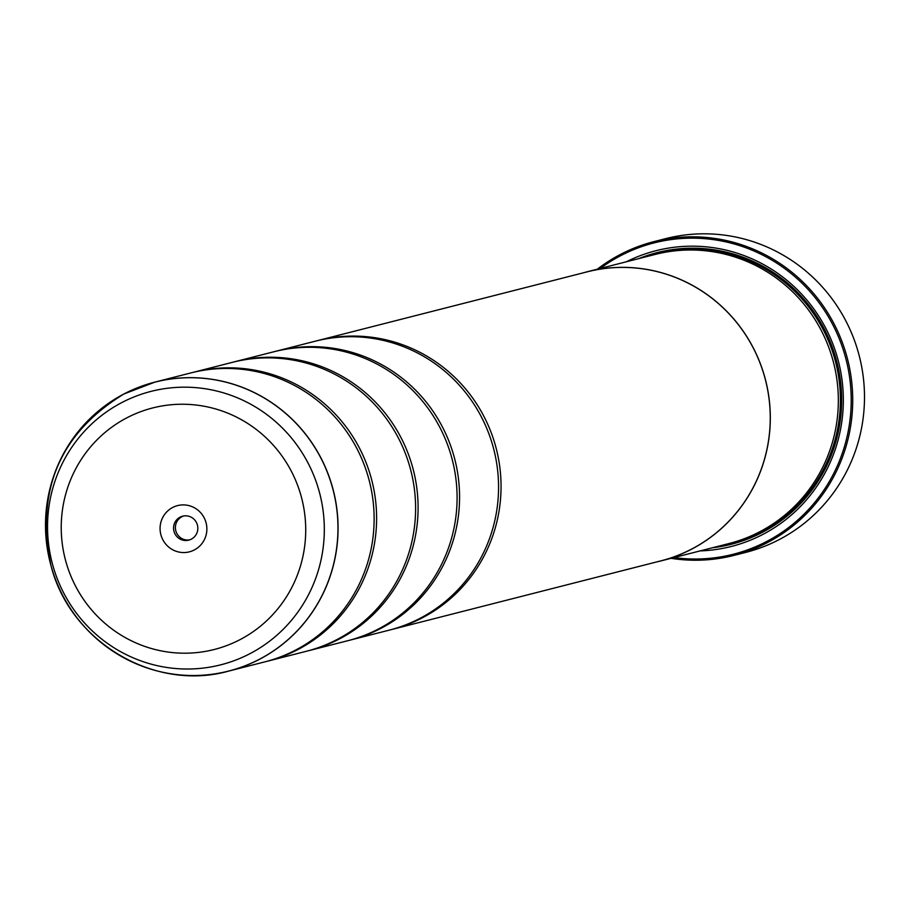 <?xml version="1.0" encoding="UTF-8"?>
<svg xmlns="http://www.w3.org/2000/svg" width="910" height="910" viewBox="0 0 910 910"><rect width="100%" height="100%" fill="white"/><g stroke="black" fill="none" stroke-linecap="round" stroke-linejoin="round"><path stroke-width="1.36" d="M72.663 438.984A149.126 146.089 75.7 0 1 123.908 393.985C59.867 433.296 35.535 490.456 50.949 565.451C69.933 641.789 154.461 692.055 228.66 671.102L264.708 661.9A149.126 146.089 -104.3 0 0 295.716 650.024A149.126 146.089 -104.3 0 0 364.307 465.112A149.126 146.089 -104.3 0 0 190.998 372.895L154.939 382.098A149.126 146.089 75.7 0 1 328.248 474.303A149.126 146.089 75.7 0 1 259.668 659.215A149.126 146.089 75.7 0 1 228.66 671.102A149.126 146.089 75.7 0 1 129.186 660.569M265.959 661.581A149.126 146.089 -104.3 0 0 267.199 661.274L306.192 651.321A149.126 146.089 -104.3 0 0 337.2 639.446A149.126 146.089 -104.3 0 0 405.78 454.534A149.126 146.089 -104.3 0 0 232.471 362.316L193.477 372.27A149.126 146.089 -104.3 0 0 192.237 372.588M307.432 651.003A149.126 146.089 -104.3 0 0 308.683 650.695L347.665 640.742A149.126 146.089 -104.3 0 0 378.674 628.867A149.126 146.089 -104.3 0 0 447.265 443.955A149.126 146.089 -104.3 0 0 273.955 351.738L234.962 361.679A149.126 146.089 -104.3 0 0 233.722 362.009M348.917 640.424A149.126 146.089 -104.3 0 0 350.157 640.105L389.15 630.164A149.126 146.089 -104.3 0 0 420.158 618.277A149.126 146.089 -104.3 0 0 488.738 433.376A149.126 146.089 -104.3 0 0 315.429 341.159L276.435 351.101A149.126 146.089 -104.3 0 0 275.195 351.431M733.926 555.407L745.711 552.404A161.912 158.613 -104.3 0 0 779.369 539.505A161.912 158.613 -104.3 0 0 853.83 338.748A161.912 158.613 -104.3 0 0 665.665 238.636L653.892 241.639A161.912 158.613 75.7 0 1 842.057 341.75A161.912 158.613 75.7 0 1 767.585 542.508A161.912 158.613 75.7 0 1 733.926 555.407A161.912 158.613 75.7 0 1 671.08 558.319M172.616 507.507A23.865 23.376 -104.3 0 0 162.742 539.573A23.865 23.376 -104.3 0 0 194.331 549.947A23.865 23.376 -104.3 0 0 204.204 517.881A23.865 23.376 -104.3 0 0 172.616 507.507M180.089 517.164A12.353 12.103 -104.3 0 0 188.768 540.13A12.353 12.103 -104.3 0 0 197.015 523.819A12.353 12.103 -104.3 0 0 180.089 517.164M183.615 515.97A12.353 12.103 -104.3 0 0 189.712 539.846M674.026 557.568A160.638 157.362 -104.3 0 0 766.755 541.439A160.638 157.362 -104.3 0 0 833.23 325.564A160.638 157.362 -104.3 0 0 620.563 255.733A160.638 157.362 -104.3 0 0 600.27 268.439M597.324 269.189A161.912 158.613 75.7 0 1 620.222 254.538A161.912 158.613 75.7 0 1 653.892 241.639M660.853 560.924L728.876 543.577A149.194 146.146 -104.3 0 0 759.895 531.69A149.194 146.146 -104.3 0 0 828.51 346.699A149.194 146.146 -104.3 0 0 655.12 254.447L587.098 271.794A149.194 146.146 75.7 0 1 760.487 364.046A149.194 146.146 75.7 0 1 691.873 549.037A149.194 146.146 75.7 0 1 660.853 560.924A149.194 146.146 75.7 0 1 656.69 561.925M700.086 550.914A152.607 149.49 -104.3 0 0 763.103 534.295A152.607 149.49 -104.3 0 0 826.803 330.296A152.607 149.49 -104.3 0 0 626.342 261.784M712.371 547.786A150.469 147.397 -104.3 0 0 762.546 532.293A150.469 147.397 -104.3 0 0 827.998 336.666A150.469 147.397 -104.3 0 0 638.627 258.656M267.199 661.274A149.126 146.089 -104.3 0 0 298.207 649.387A149.126 146.089 -104.3 0 0 366.787 464.475A149.126 146.089 -104.3 0 0 193.477 372.27M582.969 272.92A149.194 146.146 75.7 0 1 587.098 271.794M308.683 650.695A149.126 146.089 -104.3 0 0 339.68 638.809A149.126 146.089 -104.3 0 0 408.272 453.897A149.126 146.089 -104.3 0 0 234.962 361.679M350.157 640.105A149.126 146.089 -104.3 0 0 381.165 628.23A149.126 146.089 -104.3 0 0 449.745 443.318A149.126 146.089 -104.3 0 0 276.435 351.101M390.39 629.845A149.126 146.089 -104.3 0 0 391.641 629.527A149.126 146.089 -104.3 0 0 422.638 617.651A149.126 146.089 -104.3 0 0 491.229 432.739A149.126 146.089 -104.3 0 0 317.92 340.522A149.126 146.089 -104.3 0 0 316.68 340.852M317.92 340.522L587.121 271.863A149.126 146.089 75.7 0 1 760.43 364.068A149.126 146.089 75.7 0 1 691.839 548.98A149.126 146.089 75.7 0 1 660.831 560.867L391.641 629.527M123.931 393.973A149.126 146.089 75.7 0 1 154.939 382.098L123.919 393.985M259.577 659.193A149.081 146.044 -104.3 0 0 321.275 458.833A149.081 146.044 -104.3 0 0 123.885 394.03A149.081 146.044 -104.3 0 0 62.187 594.389A149.081 146.044 -104.3 0 0 259.577 659.193M729.911 543.304A149.194 146.146 -104.3 0 0 761.966 531.156A149.194 146.146 -104.3 0 0 830.386 345.652A149.194 146.146 -104.3 0 0 656.167 254.186M121.724 402.618A141.096 138.218 75.7 0 1 308.524 463.952A141.096 138.218 75.7 0 1 250.136 653.573A141.096 138.218 75.7 0 1 63.325 592.239A141.096 138.218 75.7 0 1 121.724 402.618M240.183 639.559A124.636 122.088 -104.3 0 0 291.769 472.062A124.636 122.088 -104.3 0 0 126.752 417.883A124.636 122.088 -104.3 0 0 75.177 585.38A124.636 122.088 -104.3 0 0 240.183 639.559"/></g></svg>

